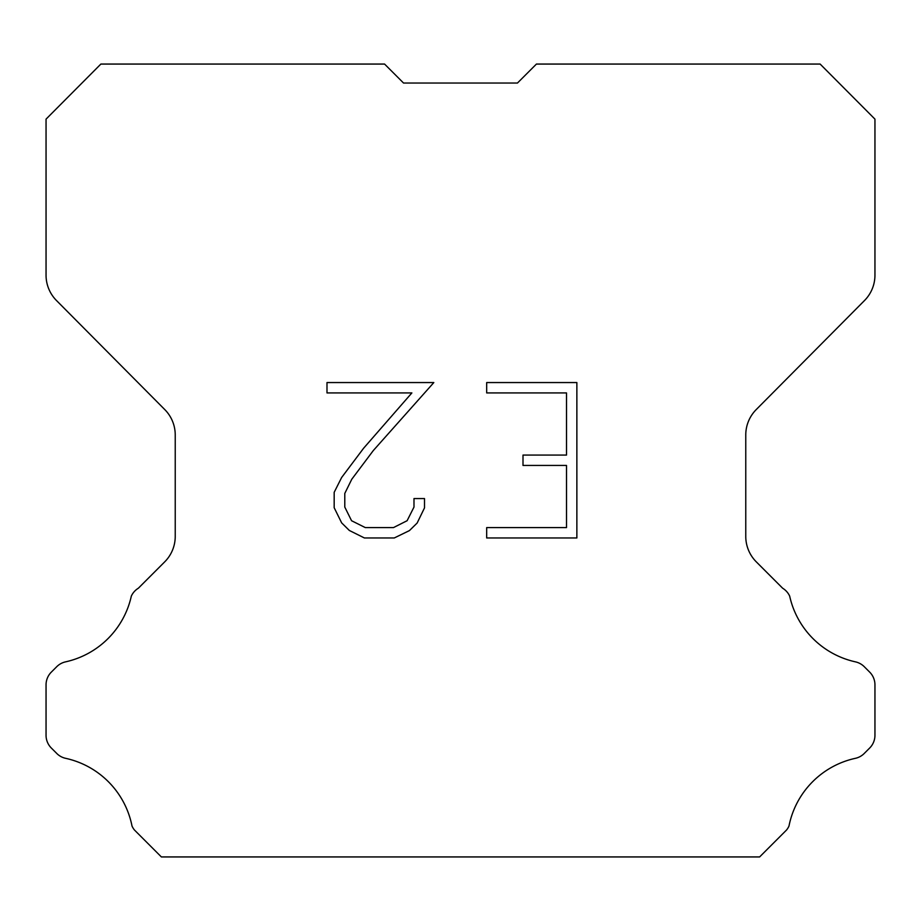 <?xml version="1.0" encoding="UTF-8"?>
<svg xmlns="http://www.w3.org/2000/svg" width="921" height="921" viewBox="0 0 921 921"><rect width="100%" height="100%" fill="white"/><g stroke="black" fill="none" stroke-linecap="round" stroke-linejoin="round"><path stroke-width="1.38" d="M566.507 527.606L566.507 465.439L523.001 465.439L523.001 455.078L566.507 455.078L566.507 392.922L486.679 392.922L486.679 382.56L576.868 382.56L576.868 537.968L486.679 537.968L486.679 527.606L566.507 527.606M424.512 498.56L424.512 507.874L417.132 523.047L409.442 530.588L394.269 537.968L364.417 537.968L349.347 530.473L341.656 522.886L334.173 507.713L334.173 492.332L341.656 477.469L363.611 448.239L411.871 392.922L326.99 392.922L326.99 382.56L433.826 382.56L373.327 450.53L351.776 479.242L344.788 493.426L344.788 507.068L351.569 520.733L365.326 527.606L393.451 527.606L407.117 520.71L413.99 507.068L413.99 498.56L424.512 498.56M403.536 83.028L384.575 64.067L100.861 64.067L46.05 119.131L46.05 275.16A36.034 36.034 0 0 0 56.515 300.557L164.767 409.569A36.034 36.034 0 0 1 175.232 434.954L175.232 536.413A36.034 36.034 0 0 1 164.675 561.891L138.357 588.22A18.017 18.017 0 0 0 131.323 596.117A86.493 86.493 0 0 1 65.575 661.854A18.017 18.017 0 0 0 56.734 666.7L51.323 672.111A18.017 18.017 0 0 0 46.05 684.844L46.05 735.28A18.017 18.017 0 0 0 51.323 748.025L57.24 753.931A18.017 18.017 0 0 0 66.013 758.409A86.493 86.493 0 0 1 132.014 826.045A17.361 17.361 0 0 0 134.501 830.063L161.371 856.933L759.629 856.933L786.499 830.063A17.361 17.361 0 0 0 788.986 826.045A86.493 86.493 0 0 1 854.987 758.409A18.017 18.017 0 0 0 863.76 753.931L869.677 748.025A18.017 18.017 0 0 0 874.95 735.28L874.95 684.844A18.017 18.017 0 0 0 869.677 672.111L864.266 666.7A18.017 18.017 0 0 0 855.425 661.854A86.493 86.493 0 0 1 789.677 596.117A18.017 18.017 0 0 0 782.643 588.22L756.325 561.891A36.034 36.034 0 0 1 745.768 536.413L745.768 434.954A36.034 36.034 0 0 1 756.233 409.569L864.485 300.557A36.034 36.034 0 0 0 874.95 275.16L874.95 119.131L820.139 64.067L536.425 64.067L517.464 83.028L403.536 83.028"/></g></svg>
